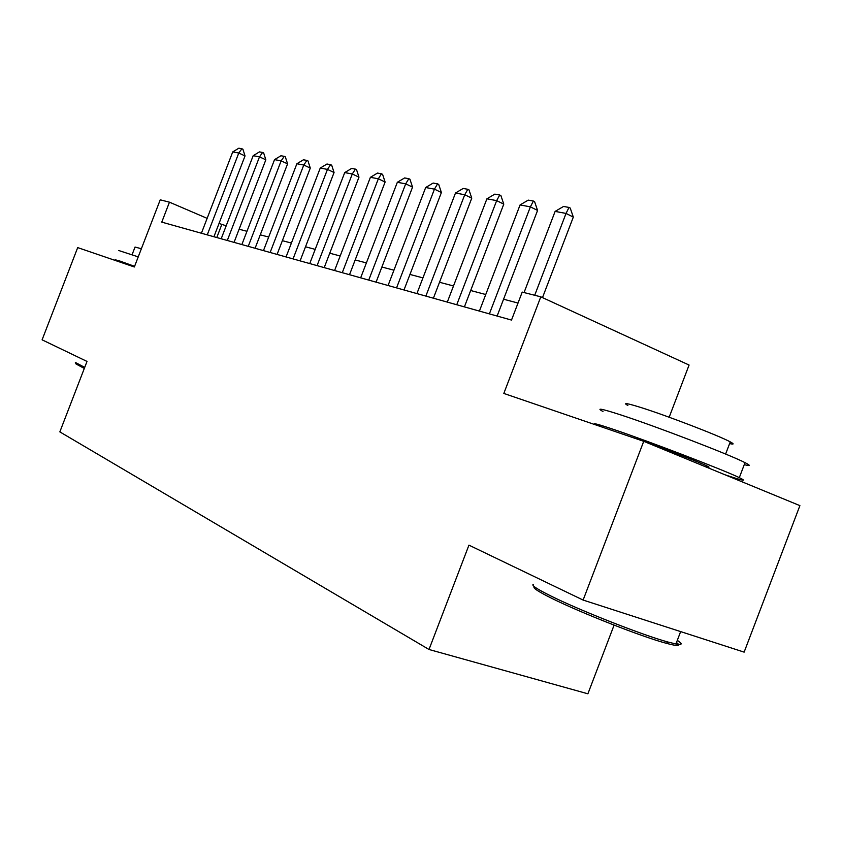 <?xml version="1.0" encoding="UTF-8"?>
<svg xmlns="http://www.w3.org/2000/svg" width="842" height="842" viewBox="0 0 842 842"><rect width="100%" height="100%" fill="white"/><g stroke="black" fill="none" stroke-linecap="round" stroke-linejoin="round"><path stroke-width="1.26" d="M669.169 417.232L689.082 365.039L540.796 296.826L522.219 292.09L511.504 320.076L161.769 222.13L169.452 202.175L160.233 199.817L134.341 266.977L77.696 247.601L42.1 339.831L87.01 361.428L59.845 431.883L429.01 649.487L587.895 693.797L614.092 625.132M583.117 600.062L744.139 652.129L799.9 505.632L643.73 441.313L583.117 600.062L468.941 545.142L429.01 649.487M540.796 296.826L503.821 393.435L643.73 441.313M226.193 225.803L219.036 223.456M207.143 218.352L169.452 202.175M518.019 303.046L503.569 299.226M485.75 294.511L470.678 290.522M453.501 285.975L439.513 282.27M422.937 277.881L409.959 274.45M393.94 270.208L381.889 267.019M366.386 262.915L355.177 259.946M340.179 255.979L329.748 253.21M315.213 249.369L305.509 246.801M291.406 243.064L282.375 240.675M268.682 237.055L260.262 234.823M246.969 231.297L239.117 229.224M216.783 237.539L221.751 224.625M201.406 233.234L232.729 151.918L238.833 148.203L241.875 148.75L238.77 153.034L245.033 155.928L213.921 236.739M232.729 151.918L238.77 153.034L207.258 234.865M241.875 148.75L242.917 149.234L245.033 155.928M84.305 368.438L76.043 363.997L75.37 362.513M75.348 362.46L84.716 367.396M118.701 250.506L138.235 256.873M120.753 262.336L115.133 259.746L119.659 260.967L134.583 266.346M132.11 254.642L135.036 247.053L141.372 248.727M676.484 642.53C681.441 646.214 677.968 646.446 666.085 643.235C641.793 636.752 580.391 612.618 551.952 598.42C537.985 591.484 532.155 587.611 534.449 586.79M533.375 584.348C531.007 585.158 536.975 589.105 551.278 596.189C580.422 610.682 643.446 635.447 668.306 642.12L675.926 643.983C682.43 645.172 682.883 643.972 677.305 640.373M602.977 411.485C595.694 407.57 601.556 408.686 620.554 414.843C655.508 426.168 729.751 454.68 745.023 462.647C750.843 465.605 750.59 466.268 744.265 464.637M595.789 424.905C591.316 422.389 597.662 424.031 614.828 429.841C649.624 441.587 723.878 470.099 739.318 477.646C747.812 481.803 742.981 480.824 724.804 474.709M627.848 405.497C622.501 402.444 626.88 403.129 640.983 407.539C666.632 415.569 719.552 435.924 730.256 441.882C734.245 444.018 734.024 444.587 729.614 443.576M646.235 442.345C667.106 449.712 699.481 462.3 706.859 465.9C709.848 467.331 709.743 467.605 706.554 466.7M221.193 238.77L253.179 155.696L259.441 151.897L262.609 152.465L259.494 156.854L265.84 159.801L234.055 242.37M253.179 155.696L259.494 156.854L227.298 240.486M262.609 152.465L263.662 152.96L265.84 159.801M241.865 244.559L274.545 159.633L280.954 155.759L284.259 156.349L281.144 160.854L287.575 163.853L255.094 248.264M274.545 159.633L281.144 160.854L248.243 246.348M284.259 156.349L285.333 156.854L287.575 163.853M263.462 250.611L296.879 163.758L303.436 159.791L306.898 160.412L303.773 165.032L310.288 168.084L277.081 254.421M296.879 163.758L303.773 165.032L270.135 252.474M306.898 160.412L307.983 160.927L310.288 168.084M286.07 256.936L320.244 168.074L326.97 164.011L330.601 164.664L327.464 169.4L334.063 172.515L300.099 260.873M320.244 168.074L327.464 169.4L293.058 258.894M330.601 164.664L331.695 165.19L334.063 172.515M309.751 263.567L344.725 172.589L351.619 168.442L355.419 169.116L352.293 173.978L358.976 177.157L324.212 267.619M344.725 172.589L352.293 173.978L317.076 265.619M355.419 169.116L356.534 169.652L358.976 177.157M334.59 270.524L370.396 177.325L377.479 173.073L381.458 173.789L378.342 178.788L385.11 182.03L349.514 274.702M370.396 177.325L378.342 178.788L342.273 272.682M381.458 173.789L382.584 174.336L385.11 182.03M360.66 277.828L397.34 182.293L404.613 177.946L408.802 178.693L405.697 183.84L412.548 187.145L376.079 282.144M397.34 182.293L405.697 183.84L368.733 280.091M408.802 178.693L409.949 179.251L412.548 187.145M388.067 285.501L425.673 187.524L433.146 183.061L437.556 183.861L434.451 189.145L441.397 192.523L404.002 289.964M425.673 187.524L434.451 189.145L396.561 287.88M437.556 183.861L438.703 184.419L441.397 192.523M416.916 293.584L455.49 193.029L463.174 188.45L467.815 189.282L464.742 194.734L471.762 198.175L433.409 298.205M455.49 193.029L464.742 194.734L425.863 296.089M467.815 189.282L468.983 189.86L471.762 198.175M447.312 302.099L486.908 198.817L494.822 194.134L499.716 195.007L496.664 200.628L503.779 204.143L464.405 306.877M486.908 198.817L496.664 200.628L456.753 304.741M499.716 195.007L500.906 195.597L503.779 204.143M479.403 311.077L520.072 204.943L528.229 200.122L533.396 201.049L530.386 206.848L537.575 210.447L497.127 316.045M520.072 204.943L530.386 206.848L489.381 313.877M533.396 201.049L534.596 201.659L537.575 210.447M524.05 292.563L555.12 211.405L563.54 206.458L569.013 207.437L566.034 213.426L573.318 217.099L542.501 297.605M555.12 211.405L566.034 213.426L534.702 295.279M569.013 207.437L570.223 208.058L573.318 217.099M706.859 465.9L706.385 467.121M680.652 631.595L675.926 643.983M725.615 454.059L730.256 441.882M745.023 462.647L739.318 477.646M666.085 643.235L668.306 642.12"/></g></svg>
